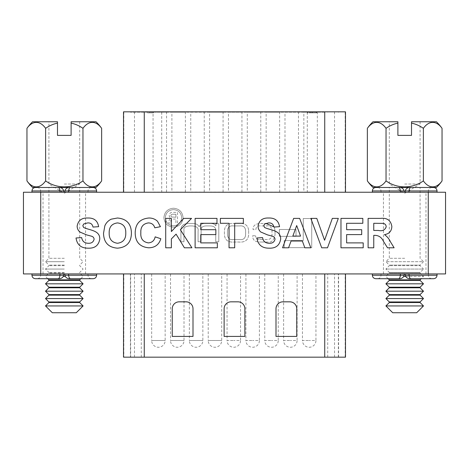 <?xml version="1.0" encoding="UTF-8"?>
<svg xmlns="http://www.w3.org/2000/svg" width="469" height="469" viewBox="0 0 469 469"><rect width="100%" height="100%" fill="white"/><g stroke="black" fill="none" stroke-linecap="round" stroke-linejoin="round"><path stroke-width="0.35" stroke-dasharray="2.35 1.76" d="M35.421 278.703L58.672 278.703M375.821 278.703L398.345 278.703M64.3 192.243L31.962 192.243L64.3 192.243M404.7 192.243L372.363 192.243L404.7 192.243M404.7 273.937L383.431 273.937L404.7 273.937M64.3 273.937L43.031 273.937L64.3 273.937M173.46 225.777C168.518 225.313 165.792 222.617 165.287 217.698C165.803 212.774 168.523 210.077 173.46 209.614C178.437 210.059 181.181 212.762 181.685 217.722C181.163 222.652 178.419 225.337 173.46 225.777C168.518 225.313 165.792 222.617 165.287 217.698C165.803 212.774 168.523 210.077 173.46 209.614C178.437 210.059 181.181 212.762 181.685 217.722C181.163 222.652 178.419 225.337 173.46 225.777M177.528 223.01L177.528 212.381L173.038 212.381C170.763 212.193 169.491 213.184 169.215 215.359L169.409 216.754L170.47 217.704L169.215 220.119L168.523 223.01L170.599 223.01L170.833 220.465C171.038 219.322 171.783 218.859 173.061 219.082L175.91 219.082L175.91 223.01L177.528 223.01L177.528 212.381L173.038 212.381C170.763 212.193 169.491 213.184 169.215 215.359L169.409 216.754L170.47 217.704L169.215 220.119L168.523 223.01L170.599 223.01L170.833 220.465C171.038 219.322 171.783 218.859 173.061 219.082L175.91 219.082L175.91 223.01L177.528 223.01M428.256 192.243L428.256 273.937L445.55 273.937L445.55 192.243L23.45 192.243L23.45 273.937L40.744 273.937L40.744 192.243M428.256 273.937L40.744 273.937M311.727 247.655L284.196 247.655L284.196 240.55L303.25 240.55L303.25 218.525L311.727 218.525L311.727 247.655L284.196 247.655L284.196 240.55L303.25 240.55L303.25 218.525L311.727 218.525L311.727 247.655M296.003 236.341L279.342 236.341L279.342 229.493L296.003 229.493L296.003 236.341L279.342 236.341L279.342 229.493L296.003 229.493L296.003 236.341M248.658 230.766L248.658 234.717C248.218 240.122 244.9 242.555 238.703 242.027L234.365 242.027C228.169 242.555 224.85 240.122 224.411 234.717L224.411 230.766C224.85 225.366 228.169 222.927 234.365 223.461L238.703 223.461C244.9 222.927 248.218 225.366 248.658 230.766L248.658 234.717C248.218 240.122 244.9 242.555 238.703 242.027L234.365 242.027C228.169 242.555 224.85 240.122 224.411 234.717L224.411 230.766C224.85 225.366 228.169 222.927 234.365 223.461L238.703 223.461C244.9 222.927 248.218 225.366 248.658 230.766M218.8 241.746L215.763 241.746L215.763 230.449C215.81 227.494 213.917 225.988 210.083 225.929L207.046 225.929C202.649 225.818 200.673 227.453 201.113 230.836L201.113 241.746L198.076 241.746L198.076 231.088C198.745 227.916 196.675 226.199 191.868 225.929L189.716 225.929C185.378 226.251 183.461 227.617 183.959 230.027L183.959 241.746L180.923 241.746L180.923 229.669C181.11 225.554 183.737 223.484 188.796 223.461L192.466 223.461C195.679 223.35 197.9 224.452 199.137 226.779C200.181 224.557 202.121 223.455 204.965 223.461L209.866 223.461C212.762 223.326 214.773 224.123 215.904 225.859L215.975 223.742L218.8 223.742L218.8 241.746L215.763 241.746L215.763 230.449C215.81 227.494 213.917 225.988 210.083 225.929L207.046 225.929C202.649 225.818 200.673 227.453 201.113 230.836L201.113 241.746L198.076 241.746L198.076 231.088C198.745 227.916 196.675 226.199 191.868 225.929L189.716 225.929C185.378 226.251 183.461 227.617 183.959 230.027L183.959 241.746L180.923 241.746L180.923 229.669C181.11 225.554 183.737 223.484 188.796 223.461L192.466 223.461C195.679 223.35 197.9 224.452 199.137 226.779C200.181 224.557 202.121 223.455 204.965 223.461L209.866 223.461C212.762 223.326 214.773 224.123 215.904 225.859L215.975 223.742L218.8 223.742L218.8 241.746M260.735 239.553L265.853 239.553C269.739 239.923 271.786 238.275 271.997 234.617L271.997 230.836C271.58 226.961 269.728 225.325 266.456 225.929L260.875 225.929C257.686 225.665 256.015 226.902 255.863 229.634L253.043 229.57C252.838 225.624 255.464 223.59 260.911 223.461L265.993 223.461L260.911 223.461C255.464 223.59 252.838 225.624 253.043 229.57L255.863 229.634C256.015 226.902 257.686 225.665 260.875 225.929L266.456 225.929C269.728 225.325 271.58 226.961 271.997 230.836L271.997 234.617C271.786 238.275 269.739 239.923 265.853 239.553L260.735 239.553C257.592 239.759 255.863 238.504 255.546 235.778C255.863 238.504 257.592 239.759 260.735 239.553M252.721 235.708L255.546 235.778L252.721 235.708C252.533 240.093 255.171 242.197 260.629 242.027C255.171 242.197 252.533 240.093 252.721 235.708M267.477 242.027L260.629 242.027L267.477 242.027C271.352 242.866 273.873 240.445 275.033 234.758C273.873 240.445 271.352 242.866 267.477 242.027M275.033 230.73L275.033 234.758L275.033 230.73L274.336 227.031L275.033 230.73M173.483 208.224C167.697 208.758 164.508 211.912 163.904 217.675C164.49 223.455 167.679 226.621 173.483 227.166C179.264 226.627 182.464 223.484 183.074 217.722C182.488 211.929 179.287 208.764 173.483 208.224C167.697 208.758 164.508 211.912 163.904 217.675C164.49 223.455 167.679 226.621 173.483 227.166C179.264 226.627 182.464 223.484 183.074 217.722C182.488 211.929 179.287 208.764 173.483 208.224M63.778 273.937L96.637 273.937L63.778 273.937M404.184 273.937L437.038 273.937L404.184 273.937M88.066 248.165C81.09 248.201 77.074 244.806 76.019 237.988L81.67 237.613C82.321 241.301 84.502 243.182 88.219 243.264C91.414 243.464 93.378 242.11 94.111 239.208C93.929 237.595 93.009 236.575 91.355 236.159L86.583 234.881L79.865 231.997C78.088 230.443 77.18 228.491 77.151 226.134C78.147 220.512 81.641 217.809 87.627 218.015C93.988 217.768 97.658 220.659 98.631 226.679L92.979 227.06C92.434 224.182 90.675 222.798 87.697 222.916L83.728 223.953L82.802 225.741L83.675 227.488C89.497 230.367 100.114 230.168 99.762 239.149C98.683 245.463 94.785 248.47 88.066 248.165M268.972 248.165C262.001 248.201 257.979 244.806 256.924 237.988L262.576 237.613C263.226 241.301 265.407 243.182 269.124 243.264C272.319 243.464 274.283 242.11 275.016 239.208C274.834 237.595 273.914 236.575 272.26 236.159L267.488 234.881L260.77 231.997C258.994 230.443 258.085 228.491 258.056 226.134C259.052 220.512 262.546 217.809 268.532 218.015C274.893 217.768 278.563 220.659 279.536 226.679L273.884 227.06C273.339 224.182 271.58 222.798 268.602 222.916L264.633 223.953L263.707 225.741L264.58 227.488C270.402 230.367 281.019 230.168 280.667 239.149C279.588 245.463 275.69 248.47 268.972 248.165M299.656 218.39L310.818 247.79L304.827 247.79L302.347 241.002L291.061 241.002L288.582 247.79L282.555 247.79L293.664 218.39L299.656 218.39M292.838 236.106L300.547 236.106L296.684 225.554L292.838 236.106M327.503 247.79L321.693 247.79L310.818 218.39L316.792 218.39L324.577 240.251L332.333 218.39L338.331 218.39L327.503 247.79M363.205 247.79L340.969 247.79L340.969 218.39L362.83 218.39L362.83 223.291L346.626 223.291L346.626 229.699L361.699 229.699L361.699 234.6L346.626 234.6L346.626 242.889L363.205 242.889L363.205 247.79M373.758 247.79L368.106 247.79L368.106 218.39L380.441 218.39C387.077 217.639 390.876 220.354 391.85 226.533C391.603 231.205 389.147 233.902 384.48 234.623C387.142 236.511 389.164 238.961 390.548 241.969L394.112 247.79L387.505 247.79L383.325 241.119C381.602 237.408 378.835 235.491 375.024 235.35L373.758 235.35L373.758 247.79M378.565 223.291L373.758 223.291L373.758 230.449L378.313 230.449C382.382 231.305 385.014 230.086 386.198 226.797C386.075 224.833 385.031 223.695 383.056 223.385L378.565 223.291M234.688 247.79L229.036 247.79L229.036 223.291L220.366 223.291L220.366 218.39L243.358 218.39L243.358 223.291L234.688 223.291L234.688 247.79M217.352 247.79L195.116 247.79L195.116 218.39L216.977 218.39L216.977 223.291L200.767 223.291L200.767 229.699L215.846 229.699L215.846 234.6L200.767 234.6L200.767 242.889L217.352 242.889L217.352 247.79M171.373 247.79L165.715 247.79L165.715 218.39L171.373 218.39L171.373 231.551L183.766 218.39L191.534 218.39L180.372 229.757L191.909 247.79L184.381 247.79L176.08 234.131L171.373 238.926L171.373 247.79M148.368 242.889C152.097 242.602 154.36 240.591 155.163 236.857L160.82 238.744C158.973 244.742 154.899 247.755 148.597 247.79C139.879 246.934 135.412 242.057 135.189 233.152C135.277 223.93 139.809 218.882 148.802 218.015C152.126 217.938 155.016 219.011 157.467 221.227L160.439 226.679L154.788 227.811C153.855 224.639 151.733 223.004 148.403 222.916C143.022 223.719 140.501 226.99 140.841 232.724C140.407 238.598 142.916 241.986 148.368 242.889M117.52 248.165C108.421 247.474 103.76 242.508 103.532 233.269L104.845 225.794C106.164 222.787 108.298 220.577 111.241 219.17L117.438 218.015C126.583 218.771 131.244 223.807 131.42 233.128C131.244 242.403 126.607 247.415 117.52 248.165M125.768 232.987C125.973 226.99 123.218 223.631 117.508 222.916C111.763 223.654 108.99 227.037 109.183 233.07C109.031 239.061 111.804 242.461 117.508 243.264C123.218 242.444 125.973 239.014 125.768 232.987M433.579 187.477L411.061 187.477M93.179 187.477L70.655 187.477M410.328 278.703L433.579 278.703M70.655 278.703L93.179 278.703M227.447 234.541L227.447 230.941C227.682 227.172 229.681 225.501 233.445 225.929L239.624 225.929C243.388 225.501 245.393 227.172 245.627 230.941L245.627 234.541C245.393 238.316 243.388 239.987 239.624 239.553L233.445 239.553C229.681 239.987 227.682 238.316 227.447 234.541L227.447 230.941C227.682 227.172 229.681 225.501 233.445 225.929L239.624 225.929C243.388 225.501 245.393 227.172 245.627 230.941L245.627 234.541C245.393 238.316 243.388 239.987 239.624 239.553L233.445 239.553C229.681 239.987 227.682 238.316 227.447 234.541M170.833 215.722C171.033 214.562 171.777 214.063 173.067 214.233L175.91 214.233L175.91 217.235L171.484 216.977L170.833 215.722C171.033 214.562 171.777 214.063 173.067 214.233L175.91 214.233L175.91 217.235L171.484 216.977L170.833 215.722M171.9 192.067L185.39 192.067L171.9 192.067L171.9 112.179L185.39 112.179L171.9 112.179M185.39 192.067L185.39 112.179M209.596 192.067L223.086 192.067L209.596 192.067L209.596 112.179L223.086 112.179L209.596 112.179M223.086 192.067L223.086 112.179M247.298 192.067L260.787 192.067L247.298 192.067L247.298 112.179L260.787 112.179L247.298 112.179M260.787 192.067L260.787 112.179M153.052 192.067L166.542 192.067L153.052 192.067L153.052 112.179L166.542 112.179L153.052 112.179M166.542 192.067L166.542 112.179M190.748 192.067L204.238 192.067L190.748 192.067L190.748 112.179L204.238 112.179L190.748 112.179M204.238 192.067L204.238 112.179M228.45 192.067L241.934 192.067L228.45 192.067L228.45 112.179L241.934 112.179L228.45 112.179M241.934 192.067L241.934 112.179M266.146 192.067L279.635 192.067L266.146 192.067L266.146 112.179L279.635 112.179L266.146 112.179M279.635 192.067L279.635 112.179M284.994 192.067L298.483 192.067L284.994 192.067L284.994 112.179L298.483 112.179L284.994 112.179M298.483 192.067L298.483 112.179M303.842 192.067L317.331 192.067L303.842 192.067L303.842 112.179L317.331 112.179L303.842 112.179M317.331 192.067L317.331 112.179M324.736 112.179L130.429 112.179L324.736 112.179L324.736 111.833L338.571 111.833L338.571 112.179M345.489 111.833L123.511 111.833M345.172 192.243L123.511 192.243L345.172 192.243L345.172 111.833M149.476 112.179L153.416 112.179L149.476 112.179L149.476 112.871L147.319 112.871L147.319 112.179L147.319 112.871L150.01 112.871L150.01 112.179L150.01 112.871L153.416 112.871L153.416 112.179L153.416 112.871L149.476 112.871M307.482 112.179L316.628 112.179L307.482 112.179L307.482 112.871L312.442 112.871L312.442 112.179M338.571 111.833L324.736 111.833M312.442 112.871L316.27 112.871L316.27 112.179M316.27 112.871L313.579 112.871L313.579 112.179M313.579 112.871L312.061 112.871L312.061 112.179M312.061 112.871L309.956 112.871L309.956 112.179M309.956 112.871L312.524 112.871L312.524 112.179M312.524 112.871L316.628 112.871L316.628 112.179M316.628 112.871L312.237 112.871L312.237 112.179M312.237 112.871L307.482 112.871M313.937 112.871L310.173 112.871L313.937 112.871L313.937 112.179L310.173 112.179L313.937 112.179M312.037 112.871L312.037 112.179M310.173 112.871L310.173 112.179M312.178 112.871L312.178 112.179M283.61 274.113L283.61 340.512L290.352 340.512L283.61 340.512A6.742 6.742 0 0 0 290.352 347.259A6.742 6.742 0 0 0 297.1 340.512L290.352 340.512L297.1 340.512L297.1 274.113L283.61 274.113L297.1 274.113M245.914 274.113L245.914 340.512L252.656 340.512L245.914 340.512A6.742 6.742 0 0 0 252.656 347.259A6.742 6.742 0 0 0 259.404 340.512L252.656 340.512L259.404 340.512L259.404 274.113L245.914 274.113L259.404 274.113M208.213 274.113L208.213 340.512L221.702 340.512L208.213 340.512A6.742 6.742 0 0 0 214.96 347.259A6.742 6.742 0 0 0 221.702 340.512L221.702 274.113L208.213 274.113L221.702 274.113M302.458 274.113L302.458 340.512L309.206 340.512L302.458 340.512A6.742 6.742 0 0 0 309.206 347.259A6.742 6.742 0 0 0 315.948 340.512L309.206 340.512L315.948 340.512L315.948 274.113L302.458 274.113L315.948 274.113M264.762 274.113L264.762 340.512L271.504 340.512L264.762 340.512A6.742 6.742 0 0 0 271.504 347.259A6.742 6.742 0 0 0 278.252 340.512L271.504 340.512L278.252 340.512L278.252 274.113L264.762 274.113L278.252 274.113M227.066 274.113L227.066 340.512L233.808 340.512L227.066 340.512A6.742 6.742 0 0 0 233.808 347.259A6.742 6.742 0 0 0 240.55 340.512L233.808 340.512L240.55 340.512L240.55 274.113L227.066 274.113L240.55 274.113M189.365 274.113L189.365 340.512L202.854 340.512L189.365 340.512A6.742 6.742 0 0 0 196.112 347.259A6.742 6.742 0 0 0 202.854 340.512L202.854 274.113L189.365 274.113L202.854 274.113M170.517 274.113L170.517 340.512L184.006 340.512L170.517 340.512A6.742 6.742 0 0 0 177.264 347.259A6.742 6.742 0 0 0 184.006 340.512L184.006 274.113L170.517 274.113L184.006 274.113M151.669 274.113L151.669 340.512L165.158 340.512L151.669 340.512A6.742 6.742 0 0 0 158.411 347.259A6.742 6.742 0 0 0 165.158 340.512L165.158 274.113L151.669 274.113L165.158 274.113M144.264 274.113L338.571 274.113L144.264 274.113L144.264 357.167L130.429 357.167L130.429 274.113M123.511 357.167L345.489 357.167M123.828 273.937L345.489 273.937L123.828 273.937L123.828 357.167M296.754 336.42L296.754 308.749A6.918 6.918 0 0 0 289.836 301.831L282.918 301.831A6.918 6.918 0 0 0 276.001 308.749L276.001 336.42L296.754 336.42L276.001 336.42L276.001 308.749A6.918 6.918 0 0 1 282.918 301.831L289.836 301.831A6.918 6.918 0 0 1 296.754 308.749L296.754 336.42L276.001 336.42L276.001 308.749A6.918 6.918 0 0 1 282.918 301.831L289.836 301.831A6.918 6.918 0 0 1 296.754 308.749L296.754 336.42L296.754 308.749A6.918 6.918 0 0 0 289.836 301.831L282.918 301.831A6.918 6.918 0 0 0 276.001 308.749L276.001 336.42L296.754 336.42L276.001 336.42L276.001 308.749A6.918 6.918 0 0 1 282.918 301.831L289.836 301.831A6.918 6.918 0 0 1 296.754 308.749L296.754 336.42L296.754 308.749A6.918 6.918 0 0 0 289.836 301.831L282.918 301.831A6.918 6.918 0 0 0 276.001 308.749L276.001 336.42L296.754 336.42L276.001 336.42L276.001 308.749A6.918 6.918 0 0 1 282.918 301.831L289.836 301.831A6.918 6.918 0 0 1 296.754 308.749L296.754 336.42M192.999 336.42L192.999 308.749A6.918 6.918 0 0 0 186.082 301.831L179.164 301.831A6.918 6.918 0 0 0 172.246 308.749L172.246 336.42L192.999 336.42L172.246 336.42L172.246 308.749A6.918 6.918 0 0 1 179.164 301.831L186.082 301.831A6.918 6.918 0 0 1 192.999 308.749L192.999 336.42L172.246 336.42L172.246 308.749A6.918 6.918 0 0 1 179.164 301.831L186.082 301.831A6.918 6.918 0 0 1 192.999 308.749L192.999 336.42L192.999 308.749A6.918 6.918 0 0 0 186.082 301.831L179.164 301.831A6.918 6.918 0 0 0 172.246 308.749L172.246 336.42L192.999 336.42L172.246 336.42L172.246 308.749A6.918 6.918 0 0 1 179.164 301.831L186.082 301.831A6.918 6.918 0 0 1 192.999 308.749L192.999 336.42L192.999 308.749A6.918 6.918 0 0 0 186.082 301.831L179.164 301.831A6.918 6.918 0 0 0 172.246 308.749L172.246 336.42L192.999 336.42L172.246 336.42L172.246 308.749A6.918 6.918 0 0 1 179.164 301.831L186.082 301.831A6.918 6.918 0 0 1 192.999 308.749L192.999 336.42M244.877 336.42L244.877 308.749A6.918 6.918 0 0 0 237.959 301.831L231.041 301.831A6.918 6.918 0 0 0 224.123 308.749L224.123 336.42L244.877 336.42L224.123 336.42L224.123 308.749A6.918 6.918 0 0 1 231.041 301.831L237.959 301.831A6.918 6.918 0 0 1 244.877 308.749L244.877 336.42L224.123 336.42L224.123 308.749A6.918 6.918 0 0 1 231.041 301.831L237.959 301.831A6.918 6.918 0 0 1 244.877 308.749L244.877 336.42L244.877 308.749A6.918 6.918 0 0 0 237.959 301.831L231.041 301.831A6.918 6.918 0 0 0 224.123 308.749L224.123 336.42L244.877 336.42L224.123 336.42L224.123 308.749A6.918 6.918 0 0 1 231.041 301.831L237.959 301.831A6.918 6.918 0 0 1 244.877 308.749L244.877 336.42L244.877 308.749A6.918 6.918 0 0 0 237.959 301.831L231.041 301.831A6.918 6.918 0 0 0 224.123 308.749L224.123 336.42L244.877 336.42L224.123 336.42L224.123 308.749A6.918 6.918 0 0 1 231.041 301.831L237.959 301.831A6.918 6.918 0 0 1 244.877 308.749L244.877 336.42M141.919 273.937L145.249 273.937L141.919 274.113M309.511 274.113L305.296 274.113M130.429 357.167L144.264 357.167M305.296 274.025L304.311 274.113M304.311 274.025L308.121 274.113M308.121 274.025L306.679 274.113M306.679 274.025L302.482 274.113M302.482 274.025L306.843 274.113M306.843 274.025L311.088 274.113M311.088 274.025L309.511 274.025M306.779 274.025L309.862 274.025L306.779 274.113M64.3 184.018L79.689 184.018L64.3 184.018M101.638 128.336A32.238 16.122 90 0 0 82.966 128.336A32.238 32.238 0 0 0 71.106 123.107L71.106 135.383L64.3 135.383L71.106 135.383L71.106 121.764L71.106 135.383L57.488 135.383L57.488 121.764L48.911 121.764L48.911 184.018L64.3 193.263L79.689 184.018L79.689 121.764L71.106 121.764L79.689 121.764M64.3 258.29L48.911 258.29L64.3 258.29M64.3 187.477L69.922 187.477M101.638 180.905A32.238 16.122 90 0 1 82.966 180.905A32.238 32.238 0 0 1 45.628 180.905A32.238 16.122 -90 0 1 26.956 180.905M32.584 187.477L96.01 187.477M64.3 261.696L45.505 261.696L64.3 261.696M64.3 265.102L48.911 265.102L64.3 265.102M64.3 265.665L48.911 265.665L64.3 265.665M64.3 269.071L45.505 269.071L64.3 269.071M64.3 272.471L48.911 272.471L64.3 272.471M64.3 273.04L48.911 273.04L64.3 273.04M65.15 276.44L63.45 276.44M79.689 279.846L48.911 279.846M48.911 280.415L79.689 280.415M83.095 283.815L45.505 283.815M79.689 287.221L48.911 287.221M48.911 287.784L79.689 287.784M83.095 291.19L45.505 291.19M79.689 294.591L48.911 294.591M48.911 302.534L79.689 302.534M79.689 301.966L48.911 301.966M83.095 305.935L45.505 305.935M52.311 312.741L76.283 312.741M48.911 295.159L79.689 295.159M83.095 298.565L45.505 298.565M71.106 123.107L71.106 121.764L96.01 121.764M32.584 121.764L57.488 121.764L57.488 135.383L64.3 135.383L57.488 135.383L57.488 121.764M26.956 128.336A32.238 16.122 -90 0 1 45.628 128.336A32.238 32.238 0 0 1 57.488 123.107M82.966 128.336L82.966 180.905M45.628 128.336L45.628 180.905M404.7 184.018L420.089 184.018L404.7 184.018M442.044 128.336A32.238 16.122 90 0 0 423.372 128.336A32.238 32.238 0 0 0 411.512 123.107L411.512 135.383L404.7 135.383L411.512 135.383L411.512 121.764L411.512 135.383L397.894 135.383L397.894 121.764L389.311 121.764L389.311 184.018L404.7 193.263L420.089 184.018L420.089 121.764L411.512 121.764L420.089 121.764M404.7 258.29L389.311 258.29L404.7 258.29M404.7 187.477L389.311 187.477L420.089 187.477L420.089 258.29L423.495 261.696L385.905 261.696L423.495 261.696L420.089 265.102L389.311 265.102L420.089 265.102L420.089 265.665L389.311 265.665L420.089 265.665L423.495 269.071L385.905 269.071L423.495 269.071L420.089 272.471L389.311 272.471L420.089 272.471L420.089 273.04L389.311 273.04L420.089 273.04L423.495 276.44L403.85 276.44M442.044 180.905A32.238 16.122 90 0 1 423.372 180.905A32.238 32.238 0 0 1 386.034 180.905A32.238 16.122 -90 0 1 367.362 180.905M372.99 187.477L436.416 187.477M420.089 279.846L389.311 279.846M389.311 280.415L420.089 280.415M423.495 283.815L385.905 283.815M420.089 287.221L389.311 287.221M389.311 287.784L420.089 287.784M423.495 291.19L385.905 291.19M420.089 294.591L389.311 294.591M389.311 302.534L420.089 302.534M420.089 301.966L389.311 301.966M423.495 305.935L385.905 305.935M392.717 312.741L416.689 312.741M389.311 295.159L420.089 295.159M423.495 298.565L385.905 298.565M411.512 123.107L411.512 121.764L436.416 121.764M405.55 276.44L423.495 276.44L421.238 278.703M372.99 121.764L397.894 121.764L397.894 135.383L404.7 135.383L397.894 135.383L397.894 121.764M367.362 128.336A32.238 16.122 -90 0 1 386.034 128.336A32.238 32.238 0 0 1 397.894 123.107M423.372 128.336L423.372 180.905M386.034 128.336L386.034 180.905M63.778 275.244L31.962 275.244M404.184 275.244L372.363 275.244M31.962 190.936L63.778 190.936M64.816 190.936L96.637 190.936M372.363 190.936L404.184 190.936M405.222 190.936L437.038 190.936M437.038 275.244L405.222 275.244M96.637 275.244L64.816 275.244M123.828 111.833L123.828 192.243M334.532 111.833L334.532 192.243M307.283 112.179L307.283 192.243M161.717 112.179L161.717 192.243M134.468 111.833L134.468 192.243M144.264 111.833L144.264 112.179M130.64 111.833L130.64 112.179M338.36 111.833L338.36 112.179M327.72 111.833L327.72 112.179M141.28 111.833L141.28 112.179M345.172 357.167L345.172 273.937M134.468 357.167L134.468 273.937M334.532 357.167L334.532 273.937M324.736 357.167L324.736 274.113M338.36 357.167L338.36 274.113M130.64 357.167L130.64 274.113M141.28 357.167L141.28 274.113M327.72 357.167L327.72 274.113M40.61 273.937L40.61 275.244C40.422 277.326 39.267 278.48 37.151 278.703M381.01 273.937L381.01 275.244C380.828 277.326 379.673 278.48 377.551 278.703M91.449 187.477C89.327 187.7 88.172 188.855 87.99 190.936L87.99 192.243M431.849 187.477C429.733 187.7 428.578 188.855 428.39 190.936L428.39 192.243M383.431 273.937L383.431 192.243M43.031 273.937L43.031 192.243M85.569 273.937L85.569 192.243M425.969 273.937L425.969 192.243M377.551 187.477C379.673 187.7 380.828 188.855 381.01 190.936L381.01 192.243M37.151 187.477C39.267 187.7 40.422 188.855 40.61 190.936L40.61 192.243M431.849 278.703C429.733 278.48 428.578 277.326 428.39 275.244L428.39 273.937M91.449 278.703C89.327 278.48 88.172 277.326 87.99 275.244L87.99 273.937M130.429 111.833L130.429 112.179M338.571 357.167L338.571 274.113M47.762 278.703L45.505 276.44L48.911 273.04L48.911 272.471L45.505 269.071L48.911 265.665L48.911 265.102L45.505 261.696L48.911 258.29L48.911 187.477M80.832 278.703L83.095 276.44L79.689 273.04L79.689 272.471L83.095 269.071L79.689 265.665L79.689 265.102L83.095 261.696L79.689 258.29L79.689 187.477M388.168 278.703L385.905 276.44L389.311 273.04L389.311 272.471L385.905 269.071L389.311 265.665L389.311 265.102L385.905 261.696L389.311 258.29L389.311 187.477"/><path stroke-width="0.7" d="M57.939 278.703C59.053 278.68 59.727 277.525 59.973 275.244L63.778 275.244C62.928 277.689 61.222 278.844 58.672 278.703L35.421 278.703C33.299 278.48 32.15 277.326 31.962 275.244L59.973 275.244L59.973 273.937M399.078 278.703C401.628 278.844 403.328 277.689 404.184 275.244L400.379 275.244C400.133 277.525 399.453 278.68 398.345 278.703L375.821 278.703C373.705 278.48 372.55 277.326 372.363 275.244L400.379 275.244L400.379 273.937M57.939 187.477C59.053 187.5 59.727 188.655 59.973 190.936L59.973 192.243M68.621 192.243L68.621 190.936L96.637 190.936C96.45 188.855 95.295 187.7 93.179 187.477L70.655 187.477C69.547 187.5 68.867 188.655 68.621 190.936L64.816 190.936L64.816 192.243M398.345 187.477C399.453 187.5 400.133 188.655 400.379 190.936L400.379 192.243M409.027 192.243L409.027 190.936L437.038 190.936C436.85 188.855 435.701 187.7 433.579 187.477L411.061 187.477C409.947 187.5 409.273 188.655 409.027 190.936L405.222 190.936L405.222 192.243M265.993 223.461L274.336 227.031L265.993 223.461M40.744 192.243L40.744 273.937L23.45 273.937L23.45 192.243L445.55 192.243L445.55 273.937L428.256 273.937L428.256 192.243M148.368 242.889C152.097 242.602 154.36 240.591 155.163 236.857L160.82 238.744C158.973 244.742 154.899 247.755 148.597 247.79C139.879 246.934 135.412 242.057 135.189 233.152C135.277 223.93 139.809 218.882 148.802 218.015C152.126 217.938 155.016 219.011 157.467 221.227L160.439 226.679L154.788 227.811C153.855 224.639 151.733 223.004 148.403 222.916C143.022 223.719 140.501 226.99 140.841 232.724C140.407 238.598 142.916 241.986 148.368 242.889M217.352 247.79L195.116 247.79L195.116 218.39L216.977 218.39L216.977 223.291L200.767 223.291L200.767 229.699L215.846 229.699L215.846 234.6L200.767 234.6L200.767 242.889L217.352 242.889L217.352 247.79M373.758 247.79L368.106 247.79L368.106 218.39L380.441 218.39C387.077 217.639 390.876 220.354 391.85 226.533C391.603 231.205 389.147 233.902 384.48 234.623C387.142 236.511 389.164 238.961 390.548 241.969L394.112 247.79L387.505 247.79L383.325 241.119C381.602 237.408 378.835 235.491 375.024 235.35L373.758 235.35L373.758 247.79M327.503 247.79L321.693 247.79L310.818 218.39L316.792 218.39L324.577 240.251L332.333 218.39L338.331 218.39L327.503 247.79M268.972 248.165C262.001 248.201 257.979 244.806 256.924 237.988L262.576 237.613C263.226 241.301 265.407 243.182 269.124 243.264C272.319 243.464 274.283 242.11 275.016 239.208C274.834 237.595 273.914 236.575 272.26 236.159L267.488 234.881L260.77 231.997C258.994 230.443 258.085 228.491 258.056 226.134C259.052 220.512 262.546 217.809 268.532 218.015C274.893 217.768 278.563 220.659 279.536 226.679L273.884 227.06C273.339 224.182 271.58 222.798 268.602 222.916L264.633 223.953L263.707 225.741L264.58 227.488C270.402 230.367 281.019 230.168 280.667 239.149C279.588 245.463 275.69 248.47 268.972 248.165M40.744 273.937L428.256 273.937M88.066 248.165C81.09 248.201 77.074 244.806 76.019 237.988L81.67 237.613C82.321 241.301 84.502 243.182 88.219 243.264C91.414 243.464 93.378 242.11 94.111 239.208C93.929 237.595 93.009 236.575 91.355 236.159L86.583 234.881L79.865 231.997C78.088 230.443 77.18 228.491 77.151 226.134C78.147 220.512 81.641 217.809 87.627 218.015C93.988 217.768 97.658 220.659 98.631 226.679L92.979 227.06C92.434 224.182 90.675 222.798 87.697 222.916L83.728 223.953L82.802 225.741L83.675 227.488C89.497 230.367 100.114 230.168 99.762 239.149C98.683 245.463 94.785 248.47 88.066 248.165M299.656 218.39L310.818 247.79L304.827 247.79L302.347 241.002L291.061 241.002L288.582 247.79L282.555 247.79L293.664 218.39L299.656 218.39M363.205 247.79L340.969 247.79L340.969 218.39L362.83 218.39L362.83 223.291L346.626 223.291L346.626 229.699L361.699 229.699L361.699 234.6L346.626 234.6L346.626 242.889L363.205 242.889L363.205 247.79M234.688 247.79L229.036 247.79L229.036 223.291L220.366 223.291L220.366 218.39L243.358 218.39L243.358 223.291L234.688 223.291L234.688 247.79M171.373 247.79L165.715 247.79L165.715 218.39L171.373 218.39L171.373 231.551L183.766 218.39L191.534 218.39L180.372 229.757L191.909 247.79L184.381 247.79L176.08 234.131L171.373 238.926L171.373 247.79M117.52 248.165C108.421 247.474 103.76 242.508 103.532 233.269L104.845 225.794C106.164 222.787 108.298 220.577 111.241 219.17L117.438 218.015C126.583 218.771 131.244 223.807 131.42 233.128C131.244 242.403 126.607 247.415 117.52 248.165M292.838 236.106L300.547 236.106L296.684 225.554L292.838 236.106M373.758 223.291L373.758 230.449L378.313 230.449C382.382 231.305 385.014 230.086 386.198 226.797C386.075 224.833 385.031 223.695 383.056 223.385L373.758 223.291M117.508 222.916C111.763 223.654 108.99 227.037 109.183 233.07C109.031 239.061 111.804 242.461 117.508 243.264C123.218 242.444 125.973 239.014 125.768 232.987C125.973 226.99 123.218 223.631 117.508 222.916M399.078 187.477C401.628 187.336 403.328 188.485 404.184 190.936L404.184 192.243M58.672 187.477C61.222 187.336 62.928 188.485 63.778 190.936L63.778 192.243M405.222 190.936C406.072 188.485 407.778 187.336 410.328 187.477M64.816 190.936C65.672 188.485 67.372 187.336 69.922 187.477L64.3 187.477M411.061 278.703C409.947 278.68 409.273 277.525 409.027 275.244L437.038 275.244C436.85 277.326 435.701 278.48 433.579 278.703L410.328 278.703C407.778 278.844 406.072 277.689 405.222 275.244L405.222 273.937M404.184 275.244L404.184 273.937M405.222 275.244L409.027 275.244L409.027 273.937M69.922 278.703L70.655 278.703C69.547 278.68 68.867 277.525 68.621 275.244L96.637 275.244C96.45 277.326 95.295 278.48 93.179 278.703L69.922 278.703C67.372 278.844 65.672 277.689 64.816 275.244L64.816 273.937M63.778 275.244L63.778 273.937M64.816 275.244L68.621 275.244L68.621 273.937M123.511 192.243L123.511 111.833L345.489 111.833L345.489 192.243M345.489 273.937L345.489 357.167L123.511 357.167L123.511 273.937M296.754 336.42L296.754 308.749A6.918 6.918 0 0 0 289.836 301.831L282.918 301.831A6.918 6.918 0 0 0 276.001 308.749L276.001 336.42L296.754 336.42M192.999 308.749A6.918 6.918 0 0 0 186.082 301.831L179.164 301.831A6.918 6.918 0 0 0 172.246 308.749L172.246 336.42L192.999 336.42L192.999 308.749M244.877 308.749A6.918 6.918 0 0 0 237.959 301.831L231.041 301.831A6.918 6.918 0 0 0 224.123 308.749L224.123 336.42L244.877 336.42L244.877 308.749M101.638 180.905A45.663 45.663 0 0 1 96.01 187.477L32.584 187.477A45.663 45.663 0 0 1 26.956 180.905A32.238 16.122 -90 0 0 45.628 180.905A32.238 32.238 0 0 0 82.966 180.905A32.238 16.122 90 0 0 101.638 180.905L101.638 128.336A32.238 16.122 90 0 0 82.966 128.336A32.238 32.238 0 0 0 71.106 123.107L71.106 121.764L96.01 121.764A45.663 45.663 0 0 1 101.638 128.336M71.106 123.107L71.106 135.383L57.488 135.383L57.488 121.764L32.584 121.764A45.663 45.663 0 0 0 26.956 128.336L26.956 180.905M57.488 123.107A32.238 32.238 0 0 0 45.628 128.336A32.238 16.122 -90 0 0 26.956 128.336M63.45 276.44L65.15 276.44M79.689 279.846L79.689 280.415L48.911 280.415L48.911 279.846L79.689 279.846L80.832 278.703M45.505 283.815L83.095 283.815L79.689 287.221L48.911 287.221L45.505 283.815L48.911 280.415M79.689 287.221L79.689 287.784L48.911 287.784L45.505 291.19L83.095 291.19L79.689 294.591L48.911 294.591L45.505 291.19M48.911 302.534L45.505 305.935L83.095 305.935L79.689 302.534L48.911 302.534L48.911 301.966L79.689 301.966L83.095 298.565L45.505 298.565L48.911 295.159L48.911 294.591M83.095 305.935L76.283 312.741L52.311 312.741L45.505 305.935M79.689 294.591L79.689 295.159L48.911 295.159M48.911 121.764L57.488 121.764M45.628 128.336L45.628 180.905M82.966 128.336L82.966 180.905M442.044 180.905A45.663 45.663 0 0 1 436.416 187.477L372.99 187.477A45.663 45.663 0 0 1 367.362 180.905A32.238 16.122 -90 0 0 386.034 180.905A32.238 32.238 0 0 0 423.372 180.905A32.238 16.122 90 0 0 442.044 180.905L442.044 128.336A32.238 16.122 90 0 0 423.372 128.336A32.238 32.238 0 0 0 411.512 123.107L411.512 121.764L436.416 121.764A45.663 45.663 0 0 1 442.044 128.336M411.512 123.107L411.512 135.383L397.894 135.383L397.894 121.764L372.99 121.764A45.663 45.663 0 0 0 367.362 128.336L367.362 180.905M397.894 123.107A32.238 32.238 0 0 0 386.034 128.336A32.238 16.122 -90 0 0 367.362 128.336M403.85 276.44L405.55 276.44M420.089 279.846L420.089 280.415L389.311 280.415L389.311 279.846L420.089 279.846L421.238 278.703M385.905 283.815L423.495 283.815L420.089 287.221L389.311 287.221L385.905 283.815L389.311 280.415M420.089 287.221L420.089 287.784L389.311 287.784L385.905 291.19L423.495 291.19L420.089 294.591L389.311 294.591L385.905 291.19M389.311 302.534L385.905 305.935L423.495 305.935L420.089 302.534L389.311 302.534L389.311 301.966L420.089 301.966L423.495 298.565L385.905 298.565L389.311 295.159L389.311 294.591M423.495 305.935L416.689 312.741L392.717 312.741L385.905 305.935M420.089 294.591L420.089 295.159L389.311 295.159M389.311 121.764L397.894 121.764M386.034 128.336L386.034 180.905M423.372 128.336L423.372 180.905M420.089 187.477L404.7 187.477M63.778 190.936L31.962 190.936L31.962 192.243M404.184 190.936L372.363 190.936L372.363 192.243M144.264 111.833L144.264 192.243M324.736 111.833L324.736 192.243M324.736 357.167L324.736 273.937M144.264 357.167L144.264 273.937M437.038 190.936L437.038 192.243M96.637 190.936L96.637 192.243M372.363 190.936C372.55 188.855 373.705 187.7 375.821 187.477M31.962 190.936C32.15 188.855 33.299 187.7 35.421 187.477M437.038 275.244L437.038 273.937M372.363 275.244L372.363 273.937M96.637 275.244L96.637 273.937M31.962 275.244L31.962 273.937M48.911 279.846L47.762 278.703M48.911 301.966L45.505 298.565M48.911 287.784L48.911 287.221M79.689 295.159L83.095 298.565M79.689 302.534L79.689 301.966M79.689 287.784L83.095 291.19M79.689 280.415L83.095 283.815M389.311 279.846L388.168 278.703M389.311 301.966L385.905 298.565M389.311 287.784L389.311 287.221M420.089 295.159L423.495 298.565M420.089 302.534L420.089 301.966M420.089 287.784L423.495 291.19M420.089 280.415L423.495 283.815"/></g></svg>
